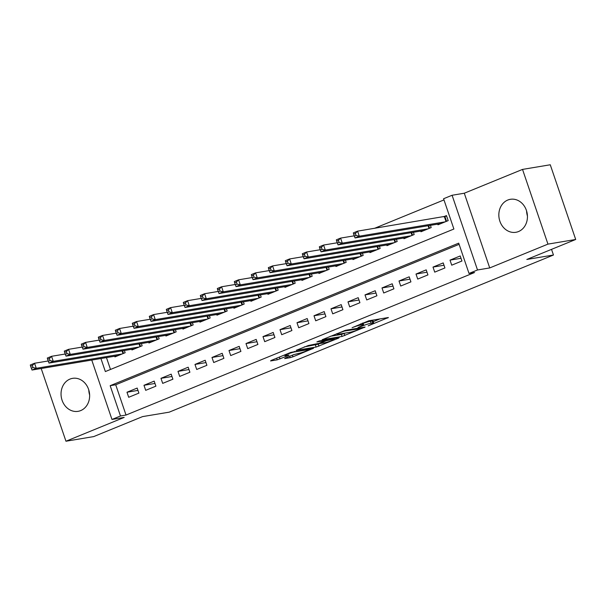 <?xml version="1.0" encoding="UTF-8"?>
<svg xmlns="http://www.w3.org/2000/svg" width="606" height="606" viewBox="0 0 606 606"><rect width="100%" height="100%" fill="white"/><g stroke="black" fill="none" stroke-linecap="round" stroke-linejoin="round"><path stroke-width="0.91" d="M368.153 325.869L388.393 317.514L368.781 320.786L352.109 327.71A6.734 0.667 161.2 0 1 360.941 324.945L362.57 324.672A6.734 0.667 161.2 0 1 363.608 324.687A6.734 0.667 161.2 0 1 360.721 326.27L358.017 327.558L362.244 326.02A6.734 0.667 161.2 0 1 371.069 323.248L372.705 322.975A6.734 0.667 161.2 0 1 373.735 322.99A6.734 0.667 161.2 0 1 370.849 324.581L368.153 325.869M80.704 410.588A16.718 14.233 -99.5 0 0 89.052 390.938A16.718 14.233 -99.5 0 0 72.584 378.349A16.718 14.233 -99.5 0 0 69.978 379.083A16.718 14.233 -99.5 0 0 61.63 398.74A16.718 14.233 -99.5 0 0 78.098 411.33A16.718 14.233 -99.5 0 0 80.704 410.588M518.494 231.553A16.718 14.233 -99.5 0 0 526.849 211.895A16.718 14.233 -99.5 0 0 510.381 199.306A16.718 14.233 -99.5 0 0 507.775 200.048A16.718 14.233 -99.5 0 0 499.427 219.705A16.718 14.233 -99.5 0 0 515.888 232.287A16.718 14.233 -99.5 0 0 518.494 231.553M285.259 358.093L284.676 358.593L290.183 357.676L292.94 356.813L313.537 348.261L290.842 352.397L271.147 360.449L270.571 360.949L277.215 359.843L288.403 355.533L288.979 355.033L285.684 355.578A5.628 0.561 161.2 0 1 284.82 355.57A5.628 0.561 161.2 0 1 288.547 353.73A5.628 0.561 161.2 0 1 294.614 351.927L307.522 349.776A5.628 0.561 161.2 0 1 308.386 349.783A5.628 0.561 161.2 0 1 304.666 351.616A5.628 0.561 161.2 0 1 298.599 353.427L293.683 354.646L285.259 358.093M459.106 244.339L115.716 384.765L126.025 415.049L120.48 415.981L111.974 419.458L91.756 360.055M575.7 239.476L547.953 244.12L522.523 169.407L550.263 164.771L575.7 239.476L526.819 259.466L553.46 255.02L169.218 412.156L142.584 416.602L93.703 436.593L65.956 441.229L124.185 417.413L111.974 419.458M522.523 169.407L464.287 193.223L489.724 267.928L547.953 244.12M489.724 267.928L477.513 269.973L469.014 273.442L458.704 243.157L110.171 385.689L120.48 415.981M126.025 415.049L474.559 272.518L469.014 273.442M342.079 336.451L365.107 327.035L345.503 330.308L322.15 339.724L342.079 336.451L341.398 334.429L345.428 333.042M338.58 338.148L316.127 347.064L296.198 350.336L308.287 345.526L318.998 343.337L325.49 340.549L316.885 341.928L319.226 340.973L339.163 337.648L338.58 338.148L338.451 337.762M41.2 368.509L65.956 441.229M451.728 265.178L461.931 261.012L460.212 255.959L450.008 260.133L451.728 265.178M434.722 272.132L444.925 267.958L443.206 262.913L433.01 267.087L434.722 272.132M417.723 279.086L427.927 274.912L426.207 269.867L416.004 274.041L417.723 279.086M400.725 286.04L410.921 281.866L409.202 276.821L399.006 280.995L400.725 286.04M383.719 292.993L393.923 288.82L392.203 283.775L382 287.941L383.719 292.993M366.721 299.947L376.917 295.773L375.205 290.728L365.001 294.895L366.721 299.947M349.715 306.901L359.919 302.727L358.199 297.675L347.995 301.849L349.715 306.901M332.717 313.847L342.913 309.681L341.201 304.629L330.997 308.802L332.717 313.847M315.711 320.801L325.914 316.635L324.195 311.582L313.991 315.756L315.711 320.801M298.713 327.755L308.916 323.581L307.197 318.536L296.993 322.71L298.713 327.755M281.707 334.709L291.91 330.535L290.191 325.49L279.995 329.664L281.707 334.709M264.708 341.663L274.912 337.489L273.192 332.444L262.989 336.61L264.708 341.663M247.71 348.617L257.906 344.443L256.186 339.398L245.991 343.564L247.71 348.617M230.704 355.57L240.908 351.397L239.188 346.352L228.985 350.518L230.704 355.57M213.706 362.524L223.902 358.351L222.182 353.298L211.986 357.472L213.706 362.524M196.7 369.471L206.904 365.304L205.184 360.252L194.98 364.426L196.7 369.471M179.702 376.424L189.898 372.258L188.186 367.206L177.982 371.38L179.702 376.424M162.696 383.378L172.899 379.204L171.18 374.16L160.976 378.333L162.696 383.378M145.698 390.332L155.901 386.158L154.182 381.113L143.978 385.287L145.698 390.332M137.176 388.067L126.98 392.233L128.692 397.286L138.895 393.112L137.176 388.067M443.978 199.912L374.531 228.318M106.467 357.601L110.504 369.455M437.744 224.114L437.979 224.796L448.182 220.622L446.463 215.577L443.486 216.796M430.419 225.341L431.177 227.576L420.981 231.75L420.746 231.068M413.413 232.295L414.178 234.53L403.975 238.703L403.748 238.022M396.415 239.249L397.172 241.483L386.976 245.657L386.742 244.975M379.409 246.203L380.174 248.437L369.971 252.611L369.743 251.929M362.411 253.149L363.168 255.391L352.972 259.565L352.737 258.883M345.412 260.103L346.17 262.345L335.966 266.511L335.739 265.829M328.407 267.057L329.172 269.299L318.968 273.465L318.733 272.783M311.408 274.01L312.166 276.245L301.962 280.419L301.735 279.737M294.402 280.964L295.167 283.199L284.964 287.373L284.729 286.691M277.404 287.918L278.162 290.153L267.966 294.327L267.731 293.645M260.398 294.872L261.163 297.107L250.96 301.28L250.732 300.599M243.4 301.826L244.157 304.06L233.961 308.234L233.727 307.553M226.394 308.772L227.159 311.014L216.956 315.181L216.728 314.506M209.396 315.726L210.153 317.968L199.957 322.134L199.722 321.453M192.39 322.68L193.155 324.914L182.951 329.088L182.724 328.407M175.392 329.634L176.157 331.868L165.953 336.042L165.718 335.36M158.393 336.588L159.151 338.822L148.947 342.996L148.72 342.314M141.387 343.541L142.152 345.776L131.949 349.95L131.714 349.268M124.389 350.495L125.147 352.73L114.951 356.904L114.716 356.222M553.46 255.02L551.528 249.361M100.922 358.525L105.353 371.561L453.894 229.023L443.577 198.738L452.084 195.261L477.513 269.973M464.287 193.223L452.084 195.261M115.716 384.765L110.171 385.689M450.008 260.133L461.007 258.292M433.01 267.087L444.001 265.246M416.004 274.041L427.003 272.2M399.006 280.995L409.997 279.154M382 287.941L392.999 286.108M365.001 294.895L375.993 293.062M347.995 301.849L358.994 300.015M330.997 308.802L341.996 306.962M313.991 315.756L324.99 313.916M296.993 322.71L307.992 320.869M279.995 329.664L290.986 327.823M262.989 336.61L273.988 334.777M245.991 343.564L256.982 341.731M228.985 350.518L239.984 348.685M211.986 357.472L222.978 355.639M194.98 364.426L205.979 362.585M177.982 371.38L188.974 369.539M160.976 378.333L171.975 376.493M143.978 385.287L154.977 383.446M126.98 392.233L137.971 390.4M527.425 215.986A16.718 14.233 80.5 0 1 526.591 210.979M89.635 395.021A16.718 14.233 80.5 0 1 88.794 390.014M373.735 322.99L373.054 320.975A6.734 0.667 161.2 0 0 372.016 320.96L372.705 322.975M363.161 323.377A6.734 0.667 161.2 0 1 370.38 321.233L372.016 320.96M373.281 321.657L379.97 318.915M330.209 336.3L341.398 334.429M361.168 328.535L344.367 331.065L340.011 332.656A6.734 0.667 161.2 0 0 337.125 334.247A6.734 0.667 161.2 0 0 338.156 334.262L349.927 332.293A6.734 0.667 161.2 0 0 358.752 329.528L361.168 328.535M319.635 343.594L318.203 344.178L318.892 346.2M304.257 346.912L318.203 344.178M324.49 342.822A5.628 0.561 161.2 0 0 330.565 341.019A5.628 0.561 161.2 0 0 334.285 339.178A5.628 0.561 161.2 0 0 333.421 339.171L326.111 340.792L319.62 343.579L324.49 342.822M353.677 234.121L354.366 236.143L356.07 235.446L355.381 233.424L353.677 234.121L353.336 232.886L357.585 231.151L359.297 236.196L355.048 237.938L440.956 223.584M446.63 216.077L357.585 231.151L355.381 233.424M445.205 221.841L359.297 236.196L356.07 235.446M355.048 237.938L354.366 236.143M336.678 241.074L337.368 243.089L339.065 242.4L338.375 240.377L336.678 241.074L336.33 239.84L340.58 238.105L342.299 243.15L338.05 244.885L423.95 230.53M354.26 235.817L340.58 238.105L338.375 240.377M428.207 228.795L342.299 243.15L339.065 242.4M338.05 244.885L337.368 243.089M319.68 248.028L320.362 250.043L322.066 249.354L321.377 247.331L319.68 248.028L319.332 246.793L323.581 245.051L325.301 250.104L321.044 251.838L406.952 237.484M337.254 242.771L323.581 245.051L321.377 247.331M411.201 235.749L325.301 250.104L322.066 249.354M321.044 251.838L320.362 250.043M302.674 254.982L303.364 256.997L305.06 256.3L304.379 254.285L302.674 254.982L302.326 253.747L306.575 252.005L308.295 257.058L304.045 258.792L389.946 244.438M320.256 249.725L306.575 252.005L304.379 254.285M394.203 242.703L308.295 257.058L305.06 256.3M304.045 258.792L303.364 256.997M285.676 261.936L286.358 263.951L288.062 263.254L287.373 261.239L285.676 261.936L285.328 260.701L289.577 258.959L291.297 264.011L287.047 265.746L372.948 251.392M303.25 256.671L289.577 258.959L287.373 261.239M377.197 249.657L291.297 264.011L288.062 263.254M287.047 265.746L286.358 263.951M268.67 268.882L269.359 270.905L271.056 270.208L270.374 268.193L268.67 268.882L268.322 267.647L272.571 265.913L274.291 270.958L270.041 272.7L355.949 258.345M286.252 263.625L272.571 265.913L270.374 268.193M360.199 256.603L274.291 270.958L271.056 270.208M270.041 272.7L269.359 270.905M251.672 275.836L252.354 277.859L254.058 277.162L253.369 275.139L251.672 275.836L251.323 274.601L255.573 272.867L257.292 277.912L253.043 279.654L338.943 265.299M269.246 270.579L255.573 272.867L253.369 275.139M343.193 263.557L257.292 277.912L254.058 277.162M253.043 279.654L252.354 277.859M234.666 282.79L235.355 284.812L237.052 284.116L236.37 282.093L234.666 282.79L234.317 281.555L238.567 279.82L240.287 284.865L236.037 286.608L321.945 272.253M252.247 277.533L238.567 279.82L236.37 282.093M326.195 270.511L240.287 284.865L237.052 284.116M236.037 286.608L235.355 284.812M217.668 289.744L218.357 291.766L220.054 291.069L219.364 289.047L217.668 289.744L217.319 288.509L221.569 286.774L223.288 291.819L219.039 293.562L304.939 279.199M235.242 284.487L221.569 286.774L219.364 289.047M309.189 277.465L223.288 291.819L220.054 291.069M219.039 293.562L218.357 291.766M200.662 296.698L201.351 298.713L203.055 298.023L202.366 296.001L200.662 296.698L200.313 295.463L204.57 293.728L206.282 298.773L202.033 300.508L287.941 286.153M218.243 291.441L204.57 293.728L202.366 296.001M292.19 284.419L206.282 298.773L203.055 298.023M202.033 300.508L201.351 298.713M183.663 303.651L184.353 305.666L186.05 304.977L185.36 302.955L183.663 303.651L183.315 302.417L187.565 300.674L189.284 305.727L185.035 307.462L270.935 293.107M201.245 298.394L187.565 300.674L185.36 302.955M275.185 291.372L189.284 305.727L186.05 304.977M185.035 307.462L184.353 305.666M166.665 310.605L167.347 312.62L169.051 311.923L168.362 309.908L166.665 310.605L166.317 309.371L170.566 307.628L172.286 312.681L168.029 314.416L253.937 300.061M184.239 305.348L170.566 307.628L168.362 309.908M258.186 298.326L172.286 312.681L169.051 311.923M168.029 314.416L167.347 312.62M149.659 317.559L150.349 319.574L152.045 318.877L151.364 316.862L149.659 317.559L149.311 316.324L153.56 314.582L155.28 319.635L151.03 321.369L236.931 307.015M167.241 312.295L153.56 314.582L151.364 316.862M241.188 305.28L155.28 319.635L152.045 318.877M151.03 321.369L150.349 319.574M132.661 324.505L133.343 326.528L135.047 325.831L134.358 323.816L132.661 324.505L132.313 323.271L136.562 321.536L138.282 326.581L134.032 328.323L219.933 313.969M150.235 319.248L136.562 321.536L134.358 323.816M224.182 312.226L138.282 326.581L135.047 325.831M134.032 328.323L133.343 326.528M115.655 331.459L116.344 333.482L118.041 332.785L117.359 330.762L115.655 331.459L115.307 330.225L119.556 328.49L121.276 333.535L117.026 335.277L202.934 320.922M133.237 326.202L119.556 328.49L117.359 330.762M207.184 319.18L121.276 333.535L118.041 332.785M117.026 335.277L116.344 333.482M98.657 338.413L99.339 340.436L101.043 339.739L100.354 337.716L98.657 338.413L98.308 337.178L102.558 335.444L104.277 340.489L100.028 342.231L185.928 327.876M116.231 333.156L102.558 335.444L100.354 337.716M190.178 326.134L104.277 340.489L101.043 339.739M100.028 342.231L99.339 340.436M81.651 345.367L82.34 347.389L84.037 346.693L83.355 344.67L81.651 345.367L81.302 344.132L85.552 342.398L87.272 347.443L83.022 349.177L168.93 334.823M99.232 340.11L85.552 342.398L83.355 344.67M173.18 333.088L87.272 347.443L84.037 346.693M83.022 349.177L82.34 347.389M64.653 352.321L65.342 354.336L67.039 353.646L66.349 351.624L64.653 352.321L64.304 351.086L68.554 349.344L70.273 354.396L66.024 356.131L151.924 341.776M82.227 347.064L68.554 349.344L66.349 351.624M156.174 340.042L70.273 354.396L67.039 353.646M66.024 356.131L65.342 354.336M47.647 359.275L48.336 361.29L50.04 360.6L49.351 358.578L47.647 359.275L47.298 358.04L51.555 356.298L53.267 361.35L49.018 363.085L134.926 348.73M65.228 354.018L51.555 356.298L49.351 358.578M139.175 346.996L53.267 361.35L50.04 360.6M49.018 363.085L48.336 361.29M30.648 366.229L31.338 368.243L33.035 367.547L32.345 365.532L30.648 366.229L30.3 364.994L34.55 363.252L36.269 368.304L32.02 370.039L117.92 355.684M48.23 360.971L34.55 363.252L32.345 365.532M122.17 353.949L36.269 368.304L33.035 367.547M32.02 370.039L31.338 368.243M370.38 321.233L371.069 323.248M362.093 323.263L362.57 324.672M360.578 323.877L360.941 324.945M387.681 317.627L387.81 318.014M364.403 327.149L364.532 327.535M344.155 333.565L344.837 335.588M361.396 327.657L361.577 328.187M344.223 330.641L344.367 331.065M315.446 345.041L316.127 347.064M324.983 340.011L325.164 340.549M333.239 338.633L333.421 339.171M328.687 339.39L328.869 339.928M325.801 339.875L326.111 340.792M307.34 349.238L307.522 349.776M294.433 351.397L294.614 351.927M288.274 355.146L288.403 355.533M279.336 357.101L279.972 358.979M276.654 358.199L277.215 359.843M312.499 348.374L312.628 348.761M292.387 355.177L292.94 356.813M289.706 356.275L290.183 357.676M444.91 216.524L446.539 221.296M444.372 216.645L446.031 221.508M428.647 225.637L429.533 228.25M428.101 225.727L429.025 228.454M411.641 232.59L412.534 235.204M411.095 232.681L412.027 235.408M394.642 239.544L395.529 242.158M394.097 239.635L395.021 242.362M377.636 246.498L378.53 249.111M377.091 246.589L378.023 249.316M360.638 253.452L361.524 256.065M360.093 253.543L361.017 256.27M343.64 260.398L344.526 263.012M343.087 260.489L344.019 263.224M326.634 267.352L327.528 269.965M326.089 267.443L327.02 270.178M309.636 274.306L310.522 276.919M309.083 274.397L310.014 277.131M292.63 281.26L293.524 283.873M292.084 281.351L293.016 284.078M275.632 288.214L276.518 290.827M275.086 288.305L276.01 291.031M258.626 295.167L259.519 297.781M258.08 295.258L259.012 297.985M241.627 302.121L242.514 304.735M241.082 302.212L242.006 304.939M224.621 309.075L225.515 311.689M224.076 309.166L225.008 311.893M207.623 316.021L208.509 318.635M207.078 316.112L208.002 318.847M190.617 322.975L191.511 325.589M190.072 323.066L191.004 325.801M173.619 329.929L174.505 332.542M173.074 330.02L174.005 332.755M156.621 336.883L157.507 339.496M156.068 336.974L156.999 339.701M139.615 343.837L140.509 346.45M139.069 343.928L140.001 346.655M122.617 350.791L123.503 353.404M122.071 350.882L122.995 353.609M362.994 322.892L363.608 324.687M361.608 327.619L361.805 328.194M336.891 333.565L337.125 334.247M325.293 339.958L325.49 340.549M334.05 338.496L334.285 339.178M319.476 343.14L319.62 343.579M308.159 349.101L308.386 349.783M284.608 354.949L284.82 355.57"/></g></svg>
